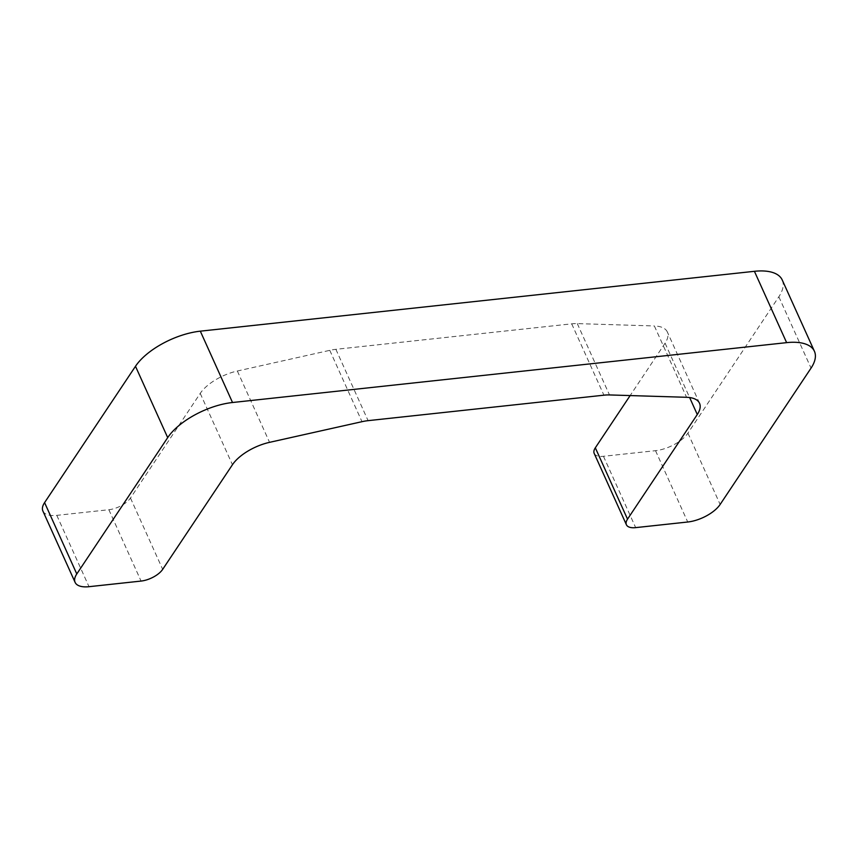 <?xml version="1.0" encoding="UTF-8"?>
<svg xmlns="http://www.w3.org/2000/svg" width="858" height="858" viewBox="0 0 858 858"><rect width="100%" height="100%" fill="white"/><g stroke="black" fill="none" stroke-linecap="round" stroke-linejoin="round"><path stroke-width="0.64" stroke-dasharray="4.29 3.22" d="M594.197 453.421A17.557 7.937 155.7 0 0 603.464 456.295L655.523 450.675A26.33 11.915 155.7 0 0 687.934 433.118L778.839 296.782A52.66 23.82 155.7 0 0 782.206 279.933M699.538 403.281L667.32 331.949A35.103 15.884 155.7 0 1 665.079 343.179L630.147 395.57M667.32 331.949A35.103 15.884 155.7 0 0 654.364 325.965L686.582 397.297M42.9 511.046A26.33 11.915 155.7 0 0 56.8 515.358L108.859 509.727A17.557 7.937 155.7 0 0 130.47 498.026L200.225 393.404A35.103 15.884 155.7 0 1 237.355 371.01L329.783 350.343A35.103 15.884 155.7 0 1 335.875 349.324L571.707 323.841A35.103 15.884 155.7 0 1 577.284 323.605L654.364 325.965M687.934 433.118L720.141 504.45M778.839 296.782L811.046 368.114M655.523 450.675L687.73 522.007M603.464 456.295L635.671 527.627M665.079 343.179L689.628 397.544M577.284 323.605L609.491 394.937M571.707 323.841L603.914 395.184M335.875 349.324L368.093 420.656M329.783 350.343L361.99 421.686M237.355 371.01L269.562 442.342M200.225 393.404L232.443 464.736M130.47 498.026L162.677 569.358M108.859 509.727L141.066 581.07M56.8 515.358L89.007 586.69"/><path stroke-width="1.29" d="M811.046 368.114L720.141 504.45A26.33 11.915 -24.3 0 1 687.73 522.007L635.671 527.627A17.557 7.937 -24.3 0 1 626.404 524.753A17.557 7.937 -24.3 0 1 627.53 519.144L697.286 414.511A35.103 15.884 155.7 0 0 699.538 403.281A35.103 15.884 155.7 0 0 686.582 397.297L609.491 394.937A35.103 15.884 155.7 0 0 603.914 395.184L368.093 420.656A35.103 15.884 155.7 0 0 361.99 421.686L269.562 442.342A35.103 15.884 155.7 0 0 232.443 464.736L162.677 569.358A17.557 7.937 -24.3 0 1 141.066 581.07L89.007 586.69A26.33 11.915 -24.3 0 1 75.107 582.378A26.33 11.915 -24.3 0 1 76.791 573.948L167.696 437.623A52.66 23.82 -24.3 0 1 232.518 402.509L786.625 342.642A52.66 23.82 -24.3 0 1 814.414 351.265A52.66 23.82 -24.3 0 1 811.046 368.114M630.147 395.57L595.323 447.812A17.557 7.937 155.7 0 0 594.197 453.421L626.404 524.753M814.414 351.265L782.206 279.933A52.66 23.82 155.7 0 0 754.418 271.31L200.311 331.167A52.66 23.82 155.7 0 0 135.489 366.291L44.584 502.616A26.33 11.915 155.7 0 0 42.9 511.046L75.107 582.378M595.323 447.812L627.53 519.144M689.628 397.544L697.286 414.511M44.584 502.616L76.791 573.948M135.489 366.291L167.696 437.623M200.311 331.167L232.518 402.509M754.418 271.31L786.625 342.642"/></g></svg>
